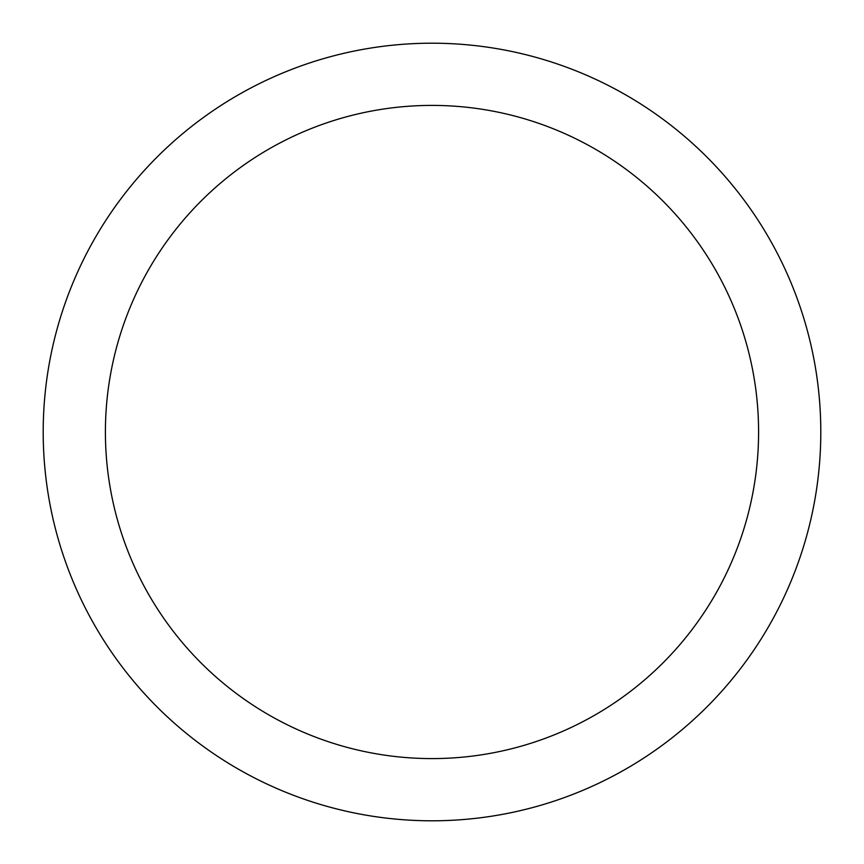 <?xml version="1.0" encoding="UTF-8"?>
<svg xmlns="http://www.w3.org/2000/svg" width="864" height="864" viewBox="0 0 864 864"><rect width="100%" height="100%" fill="white"/><g stroke="black" fill="none" stroke-linecap="round" stroke-linejoin="round"><path stroke-width="1.3" d="M758.592 432A326.592 326.592 0 0 0 432 105.408A326.592 326.592 0 0 0 105.408 432A326.592 326.592 0 0 0 432 758.592A326.592 326.592 0 0 0 758.592 432M43.2 432A388.8 388.8 0 0 1 432 43.2A388.8 388.8 0 0 1 820.8 432A388.8 388.8 0 0 1 432 820.8A388.8 388.8 0 0 1 43.2 432"/></g></svg>
